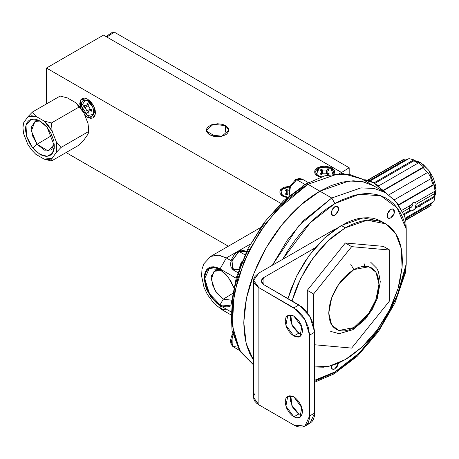 <?xml version="1.0" encoding="UTF-8"?>
<svg xmlns="http://www.w3.org/2000/svg" width="459" height="459" viewBox="0 0 459 459"><rect width="100%" height="100%" fill="white"/><g stroke="black" fill="none" stroke-linecap="round" stroke-linejoin="round"><path stroke-width="0.69" d="M286.967 197.622L282.692 196.159L286.967 197.622M331.737 167.845L334.066 173.938L334.68 171.941L334.485 170.811L332.987 168.723L330.216 167.122L324.639 166.147L320.795 166.588L317.536 167.845L316.291 168.723L314.788 170.811L314.788 173.077L316.291 175.166L320.451 177.214L316.716 175.51L317.989 167.598L331.737 167.845L331.381 168.533L331.737 167.845M87.635 117.338L88.484 116.001L87.635 117.338L84.691 114.974L87.635 117.338L92.844 118.066L95.438 113.878L93.527 105.65L87.635 99.178L90.647 101.611L93.194 105.048L94.898 108.978L95.501 112.799L94.898 115.926L93.194 117.888L90.647 118.382L87.635 117.338M225.547 125.674L228.834 130.247L221.915 136.225L209.7 134.826L213.337 136.225L217.623 136.719L221.915 136.225L225.547 134.826L226.941 133.844L228.616 131.509L228.616 128.985L226.941 126.655L223.849 124.865L221.915 124.269L217.623 123.775L211.398 124.865L208.306 126.655L207.273 127.774L206.63 128.985L206.63 131.509L208.306 133.844L209.7 134.826L206.418 130.247L213.337 124.269L225.547 125.674L225.547 132.094L225.547 125.674M228.301 246.219L66.096 152.566L228.301 246.219M280.805 203.326L46.457 68.024L46.457 103.912L46.457 68.024L103.51 35.085L341.376 172.412L339.419 173.542L341.376 172.412L103.51 35.085L46.457 68.024L280.805 203.326M80.4 107.613L79.774 103.717L80.377 100.59L81.1 99.442L82.081 98.628L84.628 98.134L87.635 99.178L86.671 98.691L80.83 99.787L80.4 107.613M289.727 186.262L284.219 187.238L282.692 187.96L280.518 189.842L279.944 190.927L279.944 193.193L281.447 195.282L282.692 196.159L281.872 195.626L280.759 189.533L289.727 186.262M341.376 173.531L341.376 172.412L341.376 173.531M54.311 144.195L51.156 150.053L44.454 150.133L37.064 144.212L32.715 147.953L26.588 136.346L25.979 125.29L31.143 119.346L39.939 120.981L47.168 127.39L44.586 124.55L38.992 120.47L36.198 119.386L33.547 119.007L31.143 119.346L29.072 120.39L27.425 122.1L26.255 124.4L25.612 127.218L25.515 130.436L26.978 137.568L30.409 144.717L35.291 150.793L40.885 154.872L43.68 155.951L46.33 156.33L48.74 155.991L50.806 154.947L52.458 153.243L53.628 150.936L54.271 148.119L53.904 141.412L51.408 134.131L47.168 127.39L54.391 146.014L52.458 153.243L47.168 156.295L39.939 154.362L32.715 147.953L37.064 144.212L48.011 150.908L54.311 144.201M37.064 144.212L51.999 135.428L37.064 144.212L31.378 130.993L34.821 121.761L41.471 121.956L35.022 121.664L31.528 126.782L32.308 135.382L37.064 144.212M35.773 154.281L31.447 149.754L27.758 144.315L23.593 133.569L22.95 127.86L23.593 122.892L27.758 116.959L31.447 115.777L35.773 116.242L44.11 121.056L48.436 125.582L52.119 131.022L56.291 141.768L56.933 147.477L56.291 152.451L52.119 158.378L50.375 159.175L48.436 159.566L44.11 159.095L35.773 154.281L31.447 149.754L27.758 144.315L23.593 133.569L22.95 127.86L23.593 122.892L22.95 125.519L23.593 122.892L27.758 116.959L35.773 116.242L32.457 111.99L27.758 116.959L32.457 111.99L60.1 96.029L67.467 97.945L75.81 102.759L80.136 107.286L79.12 107.01L83.819 112.725L80.136 107.286L83.819 112.725L87.985 123.465L88.627 129.18L87.985 123.465L88.484 132.714L87.985 134.148L83.819 140.081L79.12 145.05L83.819 140.081L87.985 134.148L88.627 131.521L87.985 123.465L83.819 112.725L79.12 107.01L80.136 107.286L75.81 102.759L79.12 107.01L51.477 122.972L44.11 121.056L52.119 131.022L51.477 122.972L52.119 131.022L56.291 141.768L56.291 152.451L60.99 147.477L56.291 141.768L60.99 147.477L88.627 131.521L60.99 147.477L56.291 152.451L52.119 158.378L44.11 159.095L51.477 161.006L52.119 158.378L51.477 161.006L79.12 145.05L51.477 161.006L44.11 159.095L35.773 154.281M60.1 96.029L32.457 111.99L35.773 116.242L44.11 121.056L51.477 122.972L79.12 107.01L75.81 102.759L67.467 97.945L60.1 96.029M216.005 136.65L206.533 131.182L216.005 136.65M290.845 395.801L291.844 405.532L298.924 413.898L293.852 416.824L285.888 406.077L287.759 396.306L293.852 396.915L292.171 396.134L289.061 395.824L286.686 397.196L285.888 398.458L285.228 401.889L285.395 403.931L286.686 408.263L289.061 412.383L292.171 415.665L295.533 417.604L297.151 417.971L299.951 417.426L301.815 415.275L302.475 411.843L302.309 409.807L301.024 405.475L298.643 401.355L295.533 398.073L293.852 396.915L301.815 407.655L299.951 417.426L293.852 416.824L298.924 413.898L301.93 415.005L298.924 413.898L297.243 412.733L292.825 407.46L290.467 401L290.3 398.963L290.845 395.801M290.845 314.983L291.844 324.714L298.924 333.079L293.852 336.005L285.888 325.265L287.759 315.494L293.852 316.096L292.171 315.316L289.061 315.006L286.686 316.383L285.888 317.645L285.228 321.076L285.395 323.113L286.686 327.445L289.061 331.564L292.171 334.846L295.533 336.786L298.643 337.095L299.951 336.613L301.815 334.462L302.475 331.031L302.309 328.988L301.024 324.656L298.643 320.537L295.533 317.255L293.852 316.096L301.815 326.842L299.951 336.613L293.852 336.005L298.924 333.079L301.93 334.192L298.924 333.079L297.243 331.914L292.825 326.642L290.467 320.181L290.3 318.144L290.845 314.983M334.932 229.133L335.254 229.316L334.932 229.133L258.859 273.053L334.932 229.133M315.132 247.883L263.931 277.443L263.931 284.764L298.924 304.971L293.852 307.897L258.859 287.69L254.969 284.333L253.947 282.394L253.603 280.374L253.947 278.355L254.969 276.41L258.859 273.053L253.603 280.374L258.859 287.69L296.921 310.014L302.59 315.999L304.971 319.63L308.379 327.491L309.573 335.127L309.573 415.946L309.274 419.314L308.379 422.2L306.928 424.5L304.971 426.124L302.59 427.008L299.87 427.117L296.921 426.445L293.852 425.023L258.859 404.821L258.859 287.69L258.859 404.821L293.852 425.023L304.971 426.124L309.573 415.946L314.644 413.02L314.644 332.201L310.043 316.704L298.924 304.971L293.852 307.897L304.971 319.63L309.573 335.127L314.644 332.201L309.573 335.127L309.573 415.946L314.644 413.02L314.346 416.388L313.451 419.274L312 421.574L310.043 423.198L314.644 413.02L314.644 332.201L313.451 324.565L310.043 316.704L304.942 309.825L301.993 307.088L263.931 284.764L261.303 281.103L261.986 283.083L263.931 284.764L263.931 277.443L262.812 278.229L261.475 280.093L261.303 281.103L263.931 277.443L315.132 247.883M254.969 393.535L253.947 395.48L253.603 397.5L253.947 399.519L254.969 401.459L256.627 403.249L258.859 404.821L253.603 397.5L253.603 280.374M304.971 426.124L310.043 423.198L307.656 424.076M385.675 223.814L367.166 220.222L345.329 227.813L334.198 235.507L328.77 240.212L318.431 251.119L309.136 263.667L304.983 270.403L297.891 284.482L295.011 291.689L292.022 300.984L300.473 278.883L312.969 258.124L328.386 240.568L345.329 227.813L341.272 225.472L324.324 238.227L308.907 255.778L296.411 276.542L287.965 298.643L290.954 289.348L297.168 275.021L305.074 261.32L314.375 248.778L324.708 237.871L335.678 229.018L346.866 222.558L352.403 220.309L357.836 218.742L363.109 217.882L368.17 217.721L372.972 218.272L377.47 219.528L381.618 221.473L363.109 217.882L341.272 225.472L345.329 227.813L350.923 224.899L356.459 222.649L361.893 221.089L367.166 220.222L372.226 220.062L377.028 220.613L381.527 221.869L385.675 223.814L389.433 226.436L392.772 229.701L395.652 233.585L398.045 238.049L399.932 243.046L401.292 248.537L402.113 254.458L402.388 260.752L402.113 267.373L399.932 281.298L398.045 288.476L392.772 302.911L389.433 310.026L385.675 316.991L377.028 330.176L367.166 341.961L361.893 347.182L350.923 356.035L345.329 359.581L329.35 366.167L314.644 366.959L323.497 367.171L328.77 366.305L334.198 364.739L339.74 362.49L345.329 359.581L361.893 347.182L377.028 330.176L389.439 310.026L398.045 288.476L402.113 267.373L401.292 248.531L395.652 233.585L385.675 223.814L381.618 221.473M307.295 290.3L345.329 242.977L383.368 246.374L389.708 250.035L389.708 300.754L351.669 348.071L314.644 344.766L351.669 348.071L389.708 300.754L389.708 250.035L351.669 246.638L389.708 250.035L383.368 246.374L345.329 242.977L351.669 246.638L313.635 293.961L351.669 246.638L345.329 242.977L307.295 290.3L313.635 293.961L307.295 290.3L307.295 312.585L307.295 290.3M313.635 325.201L313.635 293.961L313.635 325.201M415.355 202.155L416.17 204.221L434.53 193.618L434.438 191.495L434.375 196.28L435.126 196.831L415.711 208.042L412.521 210.761L411.379 210.945L409.726 209.987L409.273 208.202L409.686 205.787M409.273 208.202L402.761 211.96L409.273 208.202L409.411 206.848M412.452 210.79L410.925 210.807L404.012 214.795L410.925 210.807L410.071 210.314L403.685 214.003L410.071 210.314M415.424 202.178L413.163 202.488L410.925 205.07L401.923 210.268L410.925 205.07L413.163 202.488L414.506 202.058L415.711 202.31L435.126 191.099L433.841 184.822L398.791 205.058L433.841 184.822L435.126 191.099L415.711 202.31M382.255 189.676L384.435 192.04L382.255 189.676M436.05 189.814L435.04 190.393L436.05 189.814L435.746 193.182L434.656 196.486L436.05 189.814L428.855 170.404L421.494 163.306L413.852 160.455L417.26 161.161L420.329 162.584L423.393 164.701L429.062 170.685L433.399 178.195L435.746 186.096L436.05 189.814M433.841 201.627L435.126 196.831L433.841 201.627L405.205 218.163L433.841 201.627M431.357 205.162L405.607 220.027L429.722 206.372L431.357 205.162L430.754 204.278L432.206 202.574L430.754 204.278L431.357 205.162M404.695 158.969L402.824 159.784L404.695 158.969L405.154 159.939L407.351 159.531L405.154 159.939L369.271 180.651L405.154 159.939L404.695 158.969L367.866 180.232L404.695 158.969M408.992 158.59L370.195 180.989L408.992 158.59L413.788 159.87L408.992 158.59M373.982 182.854L413.788 159.87L413.886 160.799L418.069 163.134L413.886 160.799L374.808 183.365L413.886 160.799L413.788 159.87L373.982 182.854M378.686 185.872L375.806 184.025L378.686 185.872L418.751 162.738L423.548 166.99L418.751 162.738L378.686 185.872M383.483 190.124L423.548 166.99L423.255 167.633L427.306 172.653L423.255 167.633L383.77 190.433L423.255 167.633L423.548 166.99L383.483 190.124L385.864 192.866L383.483 190.124M427.851 172.343L388.876 194.84L427.851 172.343L431.357 178.419L427.851 172.343M394.465 199.722L431.357 178.419L394.465 199.722M430.817 178.735L433.141 184.748L433.841 184.822L433.141 184.748L430.817 178.735M421.196 207.135L418.751 206.286M397.901 166.789L398.131 166.009M363.132 179.744L365.381 179.79L369.443 180.708L373.666 182.671L377.895 185.591L384.2 191.908L373.666 182.671L363.132 179.744M368.204 182.671L374.056 186.05L368.204 182.671M416.147 204.657L415.056 207.434L415.711 208.042L413.588 210.182M415.533 202.333L416.17 204.221L415.056 207.434L434.375 196.28L434.53 193.618L416.17 204.221M405.383 218.926L430.754 204.278L405.383 218.926M409.933 210.211L409.273 208.271M415.056 207.434L434.375 196.28L435.126 196.831L415.711 208.042L415.056 207.434M398.555 204.72L433.141 184.748L398.555 204.72M412.457 202.998L412.807 203.033L412.802 205.403L411.023 207.606L409.319 207.445L411.023 207.606L409.439 206.693L411.023 207.606L412.802 205.403L411.235 204.502L412.802 205.403L412.807 203.033L412.457 202.998M390.758 217.905L388.125 218.163L387.316 213.94L390.758 209.293L388.687 211.215L387.103 214.869L387.316 217.233L388.687 218.375L390.035 218.243L392.187 216.751L393.397 215.122L394.419 212.328L394.206 209.964L392.829 208.822L390.758 209.293L393.397 209.034L394.206 213.257L390.758 217.905M334.932 368.864L332.299 369.122L331.306 365.657L331.278 367.51L331.834 368.738L332.861 369.334L334.204 369.197L337.004 366.942L338.627 362.994L334.932 368.864M334.932 215.133L332.299 215.397L331.49 211.169L334.932 206.527L332.861 208.443L331.278 212.098L331.278 213.779L332.299 215.397L334.204 215.472L336.361 213.98L338.031 211.433L338.662 208.679L338.031 206.648L337.004 206.057L334.932 206.527L337.572 206.263L338.375 210.486L334.932 215.133M350.682 264.137L353.849 269.628L368.916 266.725L376.001 272.187L378.956 284.121L376.001 299.469L368.916 313.113L353.849 327.606L352.925 329.654L353.849 327.606L358.749 324.22L363.459 319.848L367.797 314.667L371.601 308.867L374.722 302.67L377.046 296.319L378.474 290.054L378.956 284.121L378.474 278.745L377.046 274.132L374.722 270.46L371.601 267.867L367.797 266.461L363.459 266.289L358.749 267.356L353.849 269.628L348.955 273.013L344.244 277.379L339.901 282.566L336.097 288.367L332.976 294.563L330.658 300.915L329.229 307.174L328.747 313.107L329.229 318.489L330.658 323.102L332.976 326.774L336.097 329.361L339.901 330.773L344.244 330.945L348.955 329.878L353.849 327.606L338.788 330.503L331.702 325.047L328.747 313.107L331.702 297.765L338.788 284.121L353.849 269.628L350.682 264.137M405.532 272.606L406.244 264.051L406.244 228.995L397.087 207.807L380.804 195.775L359.265 194.289L334.932 203.509L331.765 198.018L334.932 203.509L327.789 208.042L320.709 213.337L313.772 219.35L307.031 226.023L300.565 233.292L294.431 241.084L288.682 249.323L282.56 259.369L310.204 222.781L334.932 203.509L341.129 200.239L353.338 195.609L359.265 194.289L365.014 193.641L370.551 193.675L375.823 194.387L380.804 195.775L385.457 197.829L389.737 200.531L393.627 203.865L397.087 207.807L400.099 212.322L402.641 217.388L404.695 222.959L406.244 228.995L406.244 264.051L404.695 271.877L400.099 287.816L397.087 295.814L389.737 311.569L380.804 326.642L370.551 340.584L365.014 347.01L353.338 358.525L341.129 367.998L334.932 371.876L334.003 373.93L357.406 356.144L378.365 331.685L394.947 302.894L405.555 272.508L406.244 264.051L397.087 295.814L380.804 326.642L359.265 353.005L334.932 371.876L334.003 373.93L331.765 373.706L314.644 381.337M334.932 371.876L314.644 380.264L320.709 378.474L327.789 375.6L334.932 371.876M385.646 192.74L374.108 188.437L360.935 187.892L331.765 198.018L319.871 191.151L348.983 181.03L362.134 181.557L373.666 185.826L362.134 181.557L348.983 181.03L319.871 191.151L331.765 198.018L303.359 220.768L287.414 240.097L272.376 265.245L298.82 225.702L331.765 198.018L360.877 187.897L374.028 188.419L385.554 192.688L395.784 201.449L404.362 215.753M319.871 191.151L300.272 205.431L281.998 224.675L266.283 247.585L254.183 272.617L246.512 298.08L243.798 322.252L246.213 343.504L253.603 360.407L249.587 353.195L247.068 346.528L245.255 339.212L244.159 331.318L243.792 322.918L244.159 314.099L245.255 304.937L247.068 295.527L249.587 285.957L252.777 276.324L256.615 266.713L261.062 257.218L266.077 247.94L271.608 238.955L277.603 230.361L284.006 222.231L290.759 214.646L297.788 207.686L305.028 201.409L312.413 195.878L319.871 191.151L331.381 185.516L342.621 182.039L353.344 180.789L363.293 181.798L373.758 185.878L363.293 181.798L353.344 180.789L342.621 182.039L331.381 185.516L319.871 191.151L307.978 184.283L305.734 184.065L307.978 184.283L319.871 191.151L312.413 195.878L305.028 201.409L297.788 207.686L290.759 214.646L284.006 222.231L277.603 230.361L271.608 238.955L266.077 247.94L261.062 257.218L256.615 266.713L252.777 276.324L249.587 285.957L247.068 295.527L245.255 304.937L244.159 314.099L243.792 322.918L244.159 331.318L245.255 339.212L247.068 346.528L249.587 353.195L253.603 360.407L246.213 343.504L243.798 322.252L246.512 298.08L254.183 272.617L266.283 247.585L281.998 224.675L300.272 205.431L319.871 191.151M404.35 275.13L405.085 273.983M373.666 185.826L385.554 192.688L396.937 202.557L404.723 216.614L405.854 221.668L406.244 228.995L405.854 221.668L404.7 216.545M223.292 299.176L231.497 300.157L223.292 299.176L232.506 293.525L223.292 299.176L216.585 292.928L212.173 284.075L211.582 275.658L215.013 270.569L221.754 270.735L214.043 271.212L211.341 279.33L215.099 290.702L223.292 299.176L220.022 304.845L223.292 299.176M220.022 269.622L228.106 276.972L233.734 287.443L230.802 281.006L225.857 274.333L220.022 269.622L217.044 268.245L214.187 267.591L211.547 267.7L209.235 268.555L207.342 270.127L205.93 272.359L205.064 275.159L204.771 278.429L205.93 285.837L209.235 293.456L214.187 300.134L220.022 304.845L209.235 293.456L204.771 278.429L209.235 268.555L220.022 269.622M230.917 305.843L220.022 304.845L222.994 306.222L225.857 306.87L228.496 306.767L230.917 305.843M253.603 364.962L239.667 350.234L232.374 325.574L234.061 294.012L244.165 261.154L259.628 232.225L276.897 209.895L307.978 184.283L285.991 200.726L265.881 223.263L249.363 249.966L237.848 278.561L232.317 306.612L233.247 331.714L240.55 351.737L253.603 364.962L239.701 351.026L232.042 330.537L230.957 305.378L236.322 277.534L247.625 249.226L263.908 222.799L283.817 200.457L305.734 184.065L324.846 175.82L343.166 173.594L361.772 178.958L350.24 174.69L337.09 174.162L307.978 184.283L336.923 174.179L350.016 174.644L361.514 178.809M220.022 305.533L230.619 311.655L220.022 305.533L210.509 296.382L204.175 278.079L206.039 270.546L210.509 267.104L220.022 268.934L216.929 267.499L213.957 266.822L211.215 266.931L208.816 267.821L206.843 269.456L205.38 271.774L204.479 274.689L204.175 278.079L205.38 285.779L206.843 289.79L211.215 297.363L216.929 303.399L220.022 305.533L221.881 309.636L220.022 305.533M236.115 278.223L220.022 268.934L236.115 278.223M231.904 312.39L232.254 303.938L233.304 295.16L235.042 286.141L237.452 276.972L240.51 267.74L244.188 258.526L248.451 249.432M253.253 240.539L258.555 231.927L264.304 223.688M270.437 215.896L276.909 208.633L283.645 201.96L290.581 195.947L297.661 190.646L304.805 186.113L305.734 184.065M226.362 257.952L231.061 260.66L226.362 257.952L250.298 244.131L226.362 257.952L220.022 268.934L226.362 257.952L218.966 255.147L210.67 256.397L217.87 254.997L226.362 257.952M226.362 309.194L221.881 309.636L230.59 314.667M238.892 269.628L232.788 269.576L232.002 260.5L239.047 251.389L237.969 251.28L239.047 251.389L231.784 261.188L233.488 270.093L231.342 267.775L230.929 266.742L230.556 263.833L231.393 259.605L234.434 254.32L237.969 251.28L241.554 250.138L244.601 250.838L239.047 251.389L244.94 254.791L239.047 251.389L245.301 251.354M239.391 268.245L242.272 260.861L240.625 263.879L239.391 268.245M237.521 252.266L237.969 251.28M289.17 195.735L290.375 186.997L296.692 179.676L295.619 179.567L296.692 179.676L290.375 186.997L289.17 195.735M304.805 184.357L296.692 179.676L304.805 184.357L306.629 183.554L302.779 185.838L304.805 184.357M308.316 182.625L302.251 179.125L296.692 179.676L302.946 179.641M295.171 180.553L295.619 179.567L299.205 178.425L302.251 179.125M237.51 347.119L232.788 346.442L233.023 334.967L231.193 342.259L233.488 346.958L231.342 344.64L230.929 343.607L230.556 340.698L231.393 336.47L233.401 332.546M281.562 194.111L283.455 195.723L287.592 197.077L283.455 195.723L284.241 196.894L281.51 194.042L281 193.073L281 191.053L281.51 190.078L283.455 188.402L286.364 187.278L289.44 186.888L282.21 189.303L281.562 194.111L283.352 196.509M288.413 190.198L286.554 189.475L285.286 190.204L286.565 190.944L286.565 193.193L285.205 193.979L286.473 194.708L288.315 193.922L286.473 194.708L285.205 193.979L286.565 193.193L286.565 194.656L286.554 189.475L286.554 190.938L285.286 190.204L286.554 189.475L287.804 190.198L287.804 193.939L287.804 190.198L288.413 190.198M286.565 193.583L287.495 194.117L286.565 193.583M316.406 173.995L318.299 175.602L321.61 176.818L318.299 175.602L319.085 176.778L316.354 173.927L315.672 171.941L315.844 170.932L317.18 169.067L321.208 167.162L326.389 166.869L330.979 168.287L332.781 174.11L333.601 171.941L332.918 169.962L330.979 168.287L319.602 167.661L316.406 173.995L318.196 176.394M327.864 173.066L327.864 170.811L329.229 170.025L327.961 169.296L326.596 170.082L322.648 170.082L321.398 169.36L320.13 170.088L321.409 170.828L321.409 173.077L320.049 173.863L321.317 174.592L322.677 173.806L326.63 173.806L327.881 174.529L329.149 173.8L327.864 173.066L327.864 174.523L327.864 170.811L329.229 170.025L327.961 169.296L327.961 170.759L327.961 169.296L326.596 170.082L326.596 173.806L326.596 170.082L322.648 170.082L322.648 173.823L322.648 170.082L321.398 169.36L321.398 170.823L321.398 169.36L320.13 170.088L321.409 170.828L321.409 174.54L321.409 173.077L321.409 174.54L321.409 173.077L320.049 173.863L321.317 174.592L322.677 173.806L326.63 173.806L327.881 174.529L329.149 173.8L327.864 173.066M326.934 173.984L327.864 173.45L326.934 173.984M321.409 173.468L322.338 174.001L321.409 173.468M87.635 100.94L90.153 101.112L87.635 100.94L90.062 102.896L92.121 105.668L93.854 110.418L93.493 114.44L92.121 116.024L91.157 116.379L87.635 115.576L81.409 106.04L85.294 100.102L87.635 100.94L92.884 107.177L93.527 114.366L87.635 115.576L85.213 113.62L83.154 110.848L81.421 106.098L81.421 103.241L82.368 101.146L83.154 100.492L85.213 100.096L87.635 100.94M85.053 107.509L87.003 110.889L87.003 112.461L88.271 113.189L88.271 111.617L90.245 110.481L91.496 111.198L91.496 109.735L90.216 108.995L88.271 105.627L88.271 104.055L87.003 103.327L87.003 104.899L85.03 106.035L83.779 105.318L83.779 106.781L85.053 107.509L88.283 105.645L85.053 107.509L87.003 110.889L90.245 109.013L87.003 110.889L87.003 112.461L88.271 111.726L87.003 112.461L88.271 113.189L88.271 111.617L91.496 109.758L90.245 110.481L91.496 111.198L91.496 109.735L90.216 108.995L88.271 105.627L88.271 104.055L87.003 103.327L87.003 104.899L88.271 104.164L85.03 106.035L88.271 104.164L85.03 106.035L83.779 105.318L83.779 106.781L85.053 107.509M88.271 105.272L87.325 104.727L83.779 106.781L87.325 104.709L88.271 105.272M90.555 110.303L90.555 109.19L90.555 110.303M341.376 172.613L349.184 167.787L114.262 32.153L106.884 37.03L114.262 32.153L349.184 167.787L349.184 174.317L349.184 167.787L341.376 172.613M112.237 33.323L112.271 32.893M112.828 32.015L114.262 32.153L112.828 32.015L106 36.519M88.627 131.521L88.627 129.18M22.95 127.86L22.95 125.519M429.716 206.372L405.647 220.268M367.544 180.152L402.824 159.784M370.671 262.158L376.862 268.354L378.445 271.613L380.264 281.694L377.401 298.161L372.295 309.314L365.146 319.338L352.925 329.654L339.144 333.676L330.687 331.415M334.003 373.93L314.644 382.244M363.924 262.984L364.67 266.209M373.58 185.775L361.772 178.958M260.414 227.675L210.67 256.397L203.807 263.873L201.989 269.45L201.599 276.198L204.037 287.409L207.405 294.552L214.146 303.519L221.881 309.636M238.663 273.082L233.488 270.093M246.334 251.836L244.601 250.838M288.929 195.941L289.371 187.048L295.619 179.567M239.248 350.286L233.488 346.958M85.294 100.102L89.614 100.613M93.527 114.366L95.242 110.367"/></g></svg>
